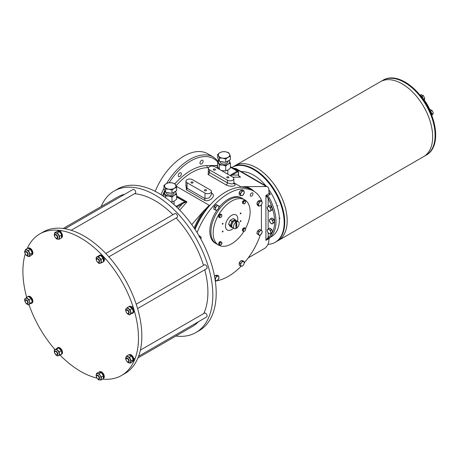 <?xml version="1.0" encoding="UTF-8"?>
<svg xmlns="http://www.w3.org/2000/svg" width="458" height="458" viewBox="0 0 458 458"><rect width="100%" height="100%" fill="white"/><g stroke="black" fill="none" stroke-linecap="round" stroke-linejoin="round"><path stroke-width="0.69" d="M228.599 176.885A1.076 0.624 0 0 0 227.426 176.748A1.076 0.624 0 0 0 226.762 177.326A1.076 0.624 0 0 0 227.076 177.761A1.076 0.624 0 0 0 228.25 177.899A1.076 0.624 0 0 0 228.914 177.326A1.076 0.624 0 0 0 228.599 176.885M215.163 169.128A1.076 0.624 0 0 0 213.989 168.991A1.076 0.624 0 0 0 213.325 169.563A1.076 0.624 0 0 0 213.64 170.004A1.076 0.624 0 0 0 214.813 170.141A1.076 0.624 0 0 0 215.478 169.563A1.076 0.624 0 0 0 215.163 169.128M192.761 182.055A1.076 0.624 0 0 0 191.587 181.923A1.076 0.624 0 0 0 190.923 182.496A1.076 0.624 0 0 0 191.238 182.937A1.076 0.624 0 0 0 192.412 183.068A1.076 0.624 0 0 0 193.081 182.496A1.076 0.624 0 0 0 192.761 182.055M206.203 189.818A1.076 0.624 0 0 0 205.029 189.681A1.076 0.624 0 0 0 204.365 190.253A1.076 0.624 0 0 0 204.68 190.694A1.076 0.624 0 0 0 205.854 190.831A1.076 0.624 0 0 0 206.518 190.253A1.076 0.624 0 0 0 206.203 189.818M201.543 160.352A2.216 1.282 -60 0 1 202.654 160.243A2.216 1.282 -60 0 1 202.991 162.018A2.216 1.282 -60 0 1 201.543 163.97A2.216 1.282 -60 0 1 200.432 164.079A2.216 1.282 -60 0 1 200.094 162.304A2.216 1.282 -60 0 1 201.543 160.352M179.771 172.918A2.216 1.282 -60 0 1 180.881 172.809A2.216 1.282 -60 0 1 181.219 174.584A2.216 1.282 -60 0 1 179.771 176.542A2.216 1.282 -60 0 1 178.666 176.651A2.216 1.282 -60 0 1 178.322 174.876A2.216 1.282 -60 0 1 179.771 172.918M166.666 183.429A47.512 27.434 -60 0 1 189.761 159.481A47.512 27.434 -60 0 1 213.52 157.128L207.697 153.762A47.512 27.434 120 0 0 183.939 156.115A47.512 27.434 120 0 0 155.222 191.364M241.223 171.641A36.428 21.028 60 0 1 265.966 185.925M268.823 189.675A36.428 21.028 60 0 1 279.351 219.737A36.428 21.028 60 0 1 271.806 236.414L267.552 238.858L265.915 240.341L268.153 237.376A0.95 0.773 55.1 0 0 269.321 237.799L267.546 238.864A0.95 0.326 61.1 0 0 267.552 238.858M243.152 172.752L260.837 182.965M274.645 222.101A35.478 20.484 -120 0 0 268.153 198.48L265.915 195.514L267.552 195.898L269.321 197.856A36.428 21.028 60 0 1 275.991 221.678A36.428 21.028 60 0 1 269.321 237.799M248.207 257.894L264.346 248.574A6.338 3.658 120 0 0 268.823 240.816L269.127 238.486L270.289 237.278M269.127 238.486L265.915 240.341L265.915 195.514L269.029 193.539M268.823 191.971A36.428 21.028 60 0 1 270.289 194.318L269.127 193.66L268.823 189.715A6.338 3.658 120 0 0 267.512 186.818A6.338 3.658 120 0 0 266.333 186.52L245.694 186.635A51.313 29.627 -60 0 1 254.081 191.381M258.925 206.192L257.682 205.476L256.892 203.73L258.152 201.108L260.201 200.232L261.444 200.947L259.388 201.823L258.129 204.445L258.925 206.192L260.974 205.321L261.764 204.102A2.536 1.466 -60 0 1 260.11 205.848A2.536 1.466 -60 0 1 258.684 205.413A2.536 1.466 -60 0 1 258.919 203.226A2.536 1.466 -60 0 1 260.573 201.48A2.536 1.466 120 0 1 261.999 201.915A2.536 1.466 -60 0 1 261.764 204.102L262.234 202.699L261.432 200.135A50.678 29.26 120 0 0 253.623 191.106L250.492 189.297A50.678 29.26 120 0 0 241.051 186.921L245.694 186.635M194.135 228.01A51.313 29.627 -60 0 1 203.707 210.88L191.765 224.603M203.707 210.88L209.249 205.281L176.233 186.223M211.481 193.03L211.71 193.161C216.823 195.612 208.991 202.9 204.325 200.152L186.412 189.807L185.959 184.202M233.431 183.349C238.549 185.839 230.855 187.505 226.046 184.883L208.127 174.538L208.356 171.263M250.938 189.555A50.678 29.26 120 0 0 195.062 229.412A50.678 29.26 120 0 1 250.938 189.555M217.67 166.134L214.911 165.521L217.67 165.561M218.151 167.594L218.037 168.561M232.767 177.063L214.848 166.723A3.801 2.193 0 0 0 210.703 166.243A3.801 2.193 0 0 0 208.361 168.275A3.801 2.193 0 0 0 209.472 169.826L227.391 180.171A3.801 2.193 0 0 0 231.53 180.647A3.801 2.193 0 0 0 233.878 178.62A3.801 2.193 0 0 0 232.767 177.063M208.361 168.275L208.361 171.229L209.472 172.494L209.472 169.826M208.127 174.538A1.586 0.916 -60 0 0 208.35 174.435A1.586 0.916 -60 0 0 209.472 172.494L227.391 182.839L231.674 183.973L233.878 183.555L233.878 178.62M204.995 193.099L187.076 182.753A3.801 2.193 0 0 1 185.959 181.202A3.801 2.193 0 0 1 188.307 179.175A3.801 2.193 0 0 1 192.452 179.651L210.365 189.996A3.801 2.193 0 0 1 211.481 191.547A3.801 2.193 0 0 1 209.134 193.574A3.801 2.193 0 0 1 204.995 193.099L204.995 198.589L209.18 197.936L211.481 194.507L211.481 191.547M185.959 181.202L185.959 186.143L187.076 188.244L187.076 182.753M216.708 167.794A1.586 1.506 -126.9 0 0 217.052 167.605L216.382 167.605M267.512 186.818L236.007 168.624L233.259 168.281M217.67 166.071L214.911 165.521L207.056 165.561A52.264 30.176 -60 0 0 190.66 170.599A52.264 30.176 -60 0 0 174.939 183.727L171.75 182.811A5.702 3.292 180 0 1 175.786 185.135A5.702 3.292 180 0 1 174.309 188.318A5.702 3.292 180 0 1 168.802 189.165A5.702 3.292 180 0 1 164.771 186.841L165.619 189.091L168.802 189.165L171.979 190.076L174.309 188.318L176.633 187.385L174.933 183.715M259.497 182.576L242.282 172.632M176.633 196.82L185.307 201.829L186.99 201.858L185.147 202.316L182.301 203.873A0.635 0.366 -120 0 0 181.849 203.1L184.998 201.881L185.335 202.27M216.588 167.725A1.586 1.466 -112.9 0 0 217.018 167.628L217.052 167.605A1.586 1.506 -126.9 0 0 217.184 167.496M217.035 167.983L217.287 167.382A1.586 1.116 -134.8 0 1 217.355 167.302L217.052 167.605M238.624 175.712L240.553 177.131L238.566 175.757L238.366 175.048A0.635 0.366 0 0 0 238.549 174.79L238.549 172.025L238.034 171.04L230.391 166.626M217.836 166.849L217.871 166.821A1.586 1.088 -131.9 0 0 217.836 166.849L217.355 167.302A1.586 1.116 -134.8 0 1 217.951 167.055M230.088 175.523L231.719 174.309A0.635 0.366 -120 0 1 232.166 175.082L238.366 175.048L238.366 172.282A0.95 0.55 120 0 0 237.691 171.893L230.695 175.872M185.147 202.316L184.998 201.881L176.633 197.054M238.566 175.757L238.549 174.79M267.066 238.584A0.95 0.326 61.1 0 0 267.546 238.864M268.153 206.352L268.153 198.48L269.321 197.856M267.066 196.74A0.95 0.298 -60 0 0 267.552 195.898L270.289 194.318M251.648 196.087A1.901 1.099 120 0 0 252.89 194.415A1.901 1.099 120 0 0 252.598 192.892A1.901 1.099 120 0 0 251.648 192.984A1.901 1.099 120 0 0 250.406 194.661A1.901 1.099 120 0 0 250.698 196.184A1.901 1.099 120 0 0 251.648 196.087M245.482 228.611A26.135 15.085 120 0 0 244.709 199.825A26.135 15.085 120 0 0 231.645 201.119A26.135 15.085 120 0 0 214.573 224.145A26.135 15.085 120 0 0 218.581 245.087L216.342 243.793A26.135 15.085 120 0 1 212.335 222.851A26.135 15.085 120 0 1 229.406 199.825A26.135 15.085 120 0 1 242.471 198.532A26.135 15.085 120 0 0 229.406 199.825A26.135 15.085 120 0 0 212.335 222.851A26.135 15.085 120 0 0 216.342 243.793L215.22 243.146A26.135 15.085 120 0 1 216.92 210.251M244.709 199.825L241.349 197.885A26.135 15.085 120 0 0 228.284 199.178A26.135 15.085 120 0 0 218.895 207.56M215.312 281.063A50.678 29.26 120 0 0 228.284 276.38A50.678 29.26 120 0 0 241.246 266.092M244.251 262.835A2.536 1.466 -60 0 1 243.33 265.142L244.074 263.945L244.114 261.535L242.345 261.323L241.595 262.514A2.536 1.466 -60 0 1 243.387 261.524A2.536 1.466 -60 0 1 244.251 262.835A50.678 29.26 120 0 0 260.367 234.92M253.623 191.106A50.678 29.26 120 0 0 197.1 232.612M261.432 230.489L261.432 204.692M240.605 221.586A0.521 0.303 120 0 0 240.605 220.733A0.521 0.303 120 0 0 240.605 221.586M222.685 231.931A0.521 0.303 120 0 0 222.685 231.078A0.521 0.303 120 0 0 222.685 231.931M222.685 224.174A0.521 0.303 120 0 0 222.685 223.321A0.521 0.303 120 0 0 222.685 224.174M240.605 213.829A0.521 0.303 120 0 0 240.605 212.976A0.521 0.303 120 0 0 240.605 213.829M231.645 229.567A8.713 5.027 120 0 0 233.546 228.124A8.713 5.027 120 0 1 227.288 229.996A8.713 5.027 120 0 0 231.645 229.567M237.507 221.266A8.713 5.027 120 0 0 236.002 214.911A8.713 5.027 120 0 0 231.645 215.34A8.713 5.027 120 0 0 225.954 223.017A8.713 5.027 120 0 0 227.288 229.996L227.288 229.996A8.713 5.027 120 0 1 225.485 226.012A8.713 5.027 120 0 1 229.286 217.247A8.713 5.027 120 0 1 236.002 214.911A8.713 5.027 120 0 1 237.805 218.895A8.713 5.027 120 0 1 237.507 221.266M218.581 245.087A26.135 15.085 120 0 0 231.645 243.793A26.135 15.085 120 0 0 243.891 231.359M232 221.346L230.448 225.347L232 227.552L230.208 226.515L228.651 224.311L229.321 222.244L230.208 220.309L233.311 218.518L235.103 219.554L232 221.346L230.208 220.309M230.448 225.347L228.651 224.311M232 227.552L232.349 227.397M235.99 220.722L235.103 219.554M235.818 220.521A3.801 2.193 120 0 0 233.66 220.516A3.801 2.193 120 0 0 231.336 223.412A3.801 2.193 120 0 0 231.336 226.515A3.801 2.193 -60 0 0 232.057 227.036M235.956 224.031L236.74 224.483L236.74 221.741L235.956 221.288A3.962 2.284 120 0 0 235.567 221.483A3.962 2.284 120 0 0 235.172 221.741L235.956 222.193L235.956 221.288M236.74 221.741A3.962 2.284 -60 0 1 238.326 221.741A3.962 2.284 -60 0 1 239.002 224.66A3.962 2.284 -60 0 1 236.74 228.147L236.74 225.405A0.79 0.458 120 0 0 236.746 224.483A0.79 0.458 120 0 0 236.74 224.483M236.74 225.405L235.956 224.952A0.79 0.458 -60 0 1 235.899 225.038M234.37 228.599A3.962 2.284 -60 0 1 233.695 225.679A3.962 2.284 -60 0 1 235.956 222.193L235.956 224.935A0.79 0.458 120 0 0 235.956 225.857L235.956 228.599A3.962 2.284 -60 0 1 234.37 228.599L232.578 227.563A3.962 2.284 -60 0 1 231.971 224.391A3.962 2.284 -60 0 1 234.559 220.905A3.962 2.284 -60 0 1 236.534 220.704L238.326 221.741M235.956 225.857L235.956 224.952M235.956 227.695L236.74 228.147M175.317 191.404A5.702 3.292 180 0 1 174.309 192.194A5.702 3.292 180 0 1 172.941 192.778M170.782 193.144A5.702 3.292 180 0 1 166.998 192.56M165.126 191.278A5.702 3.292 180 0 1 164.594 190.133M176.633 187.385L176.633 190.643L171.979 193.333L165.619 192.349L163.918 188.679L163.918 185.421L164.771 186.841A5.702 3.292 0 0 1 166.243 183.658A5.702 3.292 180 0 1 171.75 182.811L168.573 182.731L166.243 183.658L163.918 185.421M171.979 193.333L171.979 190.076M165.619 192.349L165.619 189.091M229.069 160.369A5.702 3.292 180 0 1 228.061 161.159A5.702 3.292 180 0 1 226.693 161.743M224.535 162.109A5.702 3.292 180 0 1 220.756 161.525M218.878 160.243A5.702 3.292 180 0 1 218.346 159.098M230.391 156.355L229.538 154.1A5.702 3.292 0 0 1 228.061 157.283A5.702 3.292 180 0 1 222.554 158.13L225.737 159.041L228.061 157.283L230.391 156.355L230.391 159.607L225.737 162.298L219.376 161.313L217.67 157.644L217.67 154.386L218.523 155.806A5.702 3.292 180 0 1 220 152.629A5.702 3.292 180 0 1 225.508 151.775A5.702 3.292 180 0 1 229.538 154.1L228.685 152.68L225.508 151.775L222.325 151.695L220 152.629L217.67 154.386M222.554 158.13A5.702 3.292 180 0 1 218.523 155.806L219.376 158.056L222.554 158.13M219.376 161.313L219.376 158.056M225.737 162.298L225.737 159.041M165.183 191.41A5.702 3.292 0 0 0 164.771 193.745A5.702 3.292 0 0 0 168.802 196.076A5.702 3.292 0 0 0 174.309 195.222A5.702 3.292 0 0 0 175.786 192.039A5.702 3.292 0 0 0 175.345 191.387M166.603 193.459A3.801 2.193 0 0 0 171.218 195.022A3.801 2.193 0 0 0 173.971 192.377M171.979 196.98L171.979 201.915L174.309 200.988L176.633 199.23L176.633 194.295L174.309 195.222L171.979 196.98L168.802 196.076L165.619 195.995L165.619 197.787M171.979 201.915L171 201.972M163.918 196.585L163.918 192.326L165.619 195.995M163.918 192.326L165.138 191.307M175.425 191.347L176.633 194.295M218.941 160.374A5.702 3.292 0 0 0 218.523 162.71A5.702 3.292 0 0 0 222.554 165.04A5.702 3.292 0 0 0 228.061 164.187A5.702 3.292 0 0 0 229.538 161.004A5.702 3.292 0 0 0 229.103 160.352M220.361 162.424A3.801 2.193 0 0 0 224.97 163.987A3.801 2.193 0 0 0 227.723 161.342M225.737 165.945L225.737 170.88L228.061 169.952L230.391 168.195L230.391 163.26L228.061 164.187L225.737 165.945L222.554 165.04L219.376 164.96L219.376 169.334M225.737 170.88L221.598 170.616M218.781 168.991L217.67 166.225L217.67 161.29L219.376 164.96M217.67 161.29L218.89 160.271M229.177 160.311L230.391 163.26M242.437 202.814A1.586 0.916 -60 0 1 242.711 201.457M242.751 201.394A1.586 0.916 -60 0 1 243.788 200.472M243.152 203.495L242.385 203.054L242.723 201.417L243.971 200.312L244.738 200.753L243.49 201.864L243.421 202.734A1.586 0.916 -60 0 1 244.211 201.365A1.586 0.916 120 0 1 245.293 201.073A1.586 0.916 -60 0 1 245.585 202.155A1.586 0.916 -60 0 1 244.795 203.529A1.586 0.916 -60 0 1 243.713 203.816A1.586 0.916 -60 0 1 243.421 202.734L243.152 203.495L244.068 204.022L245.316 202.917L245.654 201.28L244.738 200.753M242.723 201.417L243.49 201.864M242.437 229.624A1.586 0.916 -60 0 1 242.734 228.857A1.586 0.916 -60 0 1 243.25 228.216M243.393 228.101A1.586 0.916 -60 0 1 244.194 227.889M242.626 230.603A1.586 0.916 -60 0 1 242.414 229.802M243.49 231.404L244.738 231.067L245.293 230.334A1.586 0.916 -60 0 1 244.211 231.296A1.586 0.916 -60 0 1 243.421 230.838L243.49 231.404L242.723 230.958L242.385 229.71L243.301 228.13L244.549 227.792L245.316 228.239L244.795 228.462A1.586 0.916 -60 0 1 245.585 228.92L245.316 228.239M243.713 229.418A1.586 0.916 -60 0 1 244.795 228.462L244.068 228.571L243.152 230.156L243.421 230.838A1.586 0.916 -60 0 1 243.713 229.418M245.293 230.334A1.586 0.916 120 0 0 245.585 228.92L245.293 230.334M242.385 229.71L243.152 230.156M243.301 228.13L244.068 228.571M218.678 243.959A1.586 0.916 -60 0 1 218.958 242.603M218.993 242.54A1.586 0.916 -60 0 1 220.029 241.618M219.399 244.641L219.954 244.967A1.586 0.916 -60 0 1 219.668 243.885L219.399 244.641L218.632 244.2L218.964 242.563L220.212 241.458L220.979 241.898L220.458 242.511A1.586 0.916 -60 0 1 221.54 242.225A1.586 0.916 -60 0 1 221.827 243.301A1.586 0.916 -60 0 1 221.037 244.675L221.895 242.431L220.979 241.898M219.668 243.885A1.586 0.916 -60 0 1 220.458 242.511L219.731 243.009L219.668 243.885M219.954 244.967A1.586 0.916 120 0 0 221.037 244.675L220.315 245.173L219.954 244.967M218.964 242.563L219.731 243.009M218.867 216.886A1.586 0.916 -60 0 1 218.655 216.09M218.684 215.907A1.586 0.916 -60 0 1 218.976 215.14A1.586 0.916 -60 0 1 219.491 214.499M219.64 214.39A1.586 0.916 -60 0 1 220.435 214.172M219.731 217.687L218.964 217.247L218.632 215.993L219.542 214.413L220.796 214.075L221.563 214.521L221.037 214.745A1.586 0.916 -60 0 1 221.827 215.203A1.586 0.916 -60 0 1 221.54 216.617A1.586 0.916 -60 0 1 220.458 217.579A1.586 0.916 -60 0 1 219.668 217.121L219.731 217.687L220.458 217.579L221.54 216.617L221.895 215.77L221.563 214.521M219.954 215.707A1.586 0.916 -60 0 1 221.037 214.745L220.315 214.854L219.954 215.707A1.586 0.916 120 0 0 219.668 217.121L219.399 216.439L219.954 215.707M219.542 214.413L220.315 214.854M218.632 215.993L219.399 216.439M257.413 204.881A2.536 1.466 -60 0 1 257.15 204.526A2.536 1.466 -60 0 1 257.024 204.028M257.047 203.398A2.536 1.466 -60 0 1 258.02 201.371M258.398 200.999A2.536 1.466 -60 0 1 259.652 200.467M256.892 203.73L258.129 204.445M258.152 201.108L259.388 201.823M239.351 194.347A2.536 1.466 -60 0 1 239.185 192.99M239.316 192.48A2.536 1.466 -60 0 1 240.587 190.62M241.12 190.288A2.536 1.466 -60 0 1 241.612 190.15A2.536 1.466 -60 0 1 242.053 190.196M240.662 195.652L239.419 194.936L239.15 192.721L240.794 190.322L242.706 190.133L243.942 190.849L243.146 191.032A2.536 1.466 -60 0 1 244.24 192.045A2.536 1.466 -60 0 1 243.553 194.352A2.536 1.466 -60 0 1 241.778 195.646A2.536 1.466 -60 0 1 240.685 194.639A2.536 1.466 -60 0 1 241.372 192.331L240.393 193.436L240.662 195.652L242.574 195.463L244.211 193.058L243.942 190.849M243.146 191.032A2.536 1.466 120 0 0 241.372 192.331L242.03 191.038L243.146 191.032M240.794 190.322L242.03 191.038M239.15 192.721L240.393 193.436M213.92 208.625A2.536 1.466 -60 0 1 214.109 206.867M214.31 206.438A2.536 1.466 -60 0 1 214.957 205.539A2.536 1.466 -60 0 1 215.741 204.932M216.485 204.743A2.536 1.466 -60 0 1 216.909 204.858A2.536 1.466 -60 0 1 216.955 204.886L216.909 204.858M215.105 209.867L213.869 209.151L214.138 206.627L216.05 204.606L218.266 205.665A2.536 1.466 -60 0 1 218.953 207.182A2.536 1.466 -60 0 1 217.865 209.455A2.536 1.466 -60 0 1 216.084 210.211A2.536 1.466 -60 0 1 215.403 208.693L215.105 209.867L216.749 210.371L218.661 208.356L218.93 205.831M216.491 206.421A2.536 1.466 -60 0 1 218.266 205.665L217.287 205.321L216.491 206.421A2.536 1.466 120 0 0 215.403 208.693L215.374 207.342L216.491 206.421M216.05 204.606L217.287 205.321M214.138 206.627L215.374 207.342M200.953 238.744A2.536 1.466 -60 0 1 200.85 239.047L201.188 237.318L200.719 236.826A2.536 1.466 -60 0 1 200.953 238.744M199.545 236.717A2.536 1.466 -60 0 1 200.719 236.826L199.928 236.151L199.064 236.992M198.858 235.532L199.928 236.151M214.562 276.517A2.536 1.466 -60 0 1 215.3 275.705M215.833 275.373A2.536 1.466 -60 0 1 216.331 275.235A2.536 1.466 -60 0 1 216.766 275.281M214.602 276.729L215.506 275.407L217.418 275.218L218.661 275.934L217.865 276.117A2.536 1.466 -60 0 1 218.953 277.13A2.536 1.466 -60 0 1 218.266 279.437A2.536 1.466 -60 0 1 216.491 280.731A2.536 1.466 -60 0 1 215.403 279.724A2.536 1.466 -60 0 1 216.084 277.416L215.105 278.521L215.374 280.737L217.287 280.548L218.93 278.143L218.661 275.934M217.865 276.117A2.536 1.466 120 0 0 216.084 277.416L216.749 276.122L217.865 276.117M215.506 275.407L216.749 276.122M239.259 264.661A2.536 1.466 -60 0 1 239.288 263.058M239.46 262.6A2.536 1.466 -60 0 1 240.061 261.632A2.536 1.466 -60 0 1 240.839 260.928M241.486 260.654A2.536 1.466 -60 0 1 242.173 260.734M239.294 262.806L240.53 263.522L241.595 262.514A2.536 1.466 120 0 0 240.673 264.821L240.49 265.938L239.253 265.222L239.294 262.806L241.103 260.608L242.872 260.82L244.114 261.535M240.49 265.938L242.265 266.15L243.33 265.142A2.536 1.466 -60 0 1 241.538 266.132A2.536 1.466 -60 0 1 240.673 264.821L240.53 263.522M241.103 260.608L242.345 261.323M257.585 234.193A2.536 1.466 -60 0 1 257.539 234.17A2.536 1.466 -60 0 1 257.224 233.861M257.018 233.116A2.536 1.466 -60 0 1 257.15 232.137A2.536 1.466 -60 0 1 257.608 231.124M257.883 230.74A2.536 1.466 -60 0 1 259.308 229.698M259.388 235.435L256.892 233.546L257.682 230.884L259.732 229.389L260.974 230.105L260.11 230.946A2.536 1.466 -60 0 1 261.764 230.78A2.536 1.466 -60 0 1 261.999 232.698A2.536 1.466 -60 0 1 260.573 234.777A2.536 1.466 -60 0 1 258.919 234.943L259.388 235.435L260.573 234.777L261.999 232.698L262.234 231.273L260.974 230.105M258.684 233.025A2.536 1.466 -60 0 1 260.11 230.946L258.925 231.599L258.684 233.025A2.536 1.466 120 0 0 258.919 234.943L258.129 234.261L258.684 233.025M257.682 230.884L258.925 231.599M256.892 233.546L258.129 234.261M134.606 193.677A74.751 43.161 60 0 1 155.044 200.73A74.751 43.161 60 0 1 172.975 214.699M176.147 217.991A74.751 43.161 60 0 1 203.507 265.377M204.772 269.768A74.751 43.161 60 0 1 203.793 313.512M198.337 321.779A74.751 43.161 60 0 1 192.423 326.502L137.932 357.961M63.181 228.485L117.672 197.026A74.751 43.161 60 0 1 124.713 194.266M102.615 379.092A81.719 47.18 -120 0 0 121.547 375.468L124.908 373.528A81.719 47.18 -120 0 0 141.831 336.12A81.719 47.18 -120 0 0 106.159 253.875A81.719 47.18 -120 0 0 43.184 231.983L39.823 233.924A81.719 47.18 -120 0 0 27.222 248.505M121.547 375.468A81.719 47.18 -120 0 0 138.471 338.061A81.719 47.18 -120 0 0 102.798 255.816A81.719 47.18 -120 0 0 39.823 233.924M25.264 253.801A81.719 47.18 -120 0 0 22.9 271.336A81.719 47.18 -120 0 0 26.724 297.408M28.997 304.679A81.719 47.18 -120 0 0 54.857 349.471M60.015 355.076A81.719 47.18 -120 0 0 97.05 378.136M96.552 377.146A1.901 1.099 -120 0 0 97.794 378.823A1.901 1.099 -120 0 0 99.031 377.392A1.901 1.099 -120 0 0 97.531 375.594A1.901 1.099 -120 0 0 96.449 376.493A1.901 1.099 -120 0 0 96.552 377.146M96.455 376.373A2.216 1.282 60 0 1 96.449 376.236A2.216 1.282 60 0 1 96.907 375.222A2.216 1.282 60 0 1 99.466 377.283A2.216 1.282 60 0 1 99.123 379.064A2.216 1.282 60 0 1 98.018 378.949A2.216 1.282 60 0 1 97.898 378.88M101.161 206.558A81.719 47.18 60 0 1 114.185 190.992A81.719 47.18 60 0 1 177.16 212.884A81.719 47.18 60 0 1 212.833 295.129A81.719 47.18 60 0 1 195.904 332.537A81.719 47.18 60 0 1 175.912 336.035M114.185 190.992L117.546 189.051A81.719 47.18 60 0 1 180.521 210.949A81.719 47.18 60 0 1 216.193 293.189A81.719 47.18 60 0 1 199.264 330.596L195.904 332.537M103.193 378.526A3.819 2.204 60 0 0 103.605 375.8L104.143 375.491A3.819 2.204 60 0 1 103.508 378.377L103.182 378.566M98.991 372.188A3.819 2.204 60 0 1 99.151 372.079A3.819 2.204 60 0 1 103.502 375.457L104.04 375.148A3.819 2.204 60 0 0 99.689 371.764L99.151 372.079M104.143 375.491L103.542 375.434M101.075 379.98L101.447 376.94L103.468 375.772L103.102 378.812L101.075 379.98L99.541 379.98A3.487 2.009 -120 0 0 101.041 378.589A3.487 2.009 -120 0 0 100.096 375.411L99.191 373.636L101.212 372.469L103.468 375.772M101.447 376.94L100.096 375.411A3.487 2.009 -120 0 0 97.657 373.631L96.564 373.373L98.584 372.205L101.212 372.469M99.191 373.636L97.657 373.631A3.487 2.009 -120 0 0 96.157 375.022L96.695 377.529M96.564 373.373L96.157 375.022A3.487 2.009 -120 0 0 96.632 377.381M97.096 378.194L98.447 379.722L99.541 379.98A3.487 2.009 60 0 1 97.113 378.222M61.658 354.005A3.819 2.204 60 0 0 61.675 353.977L62.214 353.668A3.819 2.204 60 0 1 61.681 354.229L61.143 354.538A3.819 2.204 60 0 1 60.662 354.704M61.527 354.2A3.819 2.204 60 0 1 61.143 354.538M56.838 348.418A3.819 2.204 60 0 1 57.324 347.925A3.819 2.204 60 0 1 60.679 349.431A3.819 2.204 60 0 1 61.778 353.748L62.317 353.439A3.819 2.204 60 0 0 61.217 349.122A3.819 2.204 60 0 0 57.863 347.616L57.324 347.925M27.365 297.036A3.819 2.204 60 0 1 27.749 296.698A3.819 2.204 60 0 1 28.236 296.538M28.47 296.521A3.819 2.204 60 0 1 31.854 299.458A3.819 2.204 60 0 1 31.568 303.31A3.819 2.204 60 0 1 30.898 303.488M27.749 296.698L28.287 296.389A3.819 2.204 60 0 1 32.106 298.593A3.819 2.204 60 0 1 32.106 303.001L31.568 303.31M28.001 248.293A3.819 2.204 60 0 1 31.682 250.812A3.819 2.204 60 0 1 31.568 255.014A3.819 2.204 60 0 1 31.39 255.095M27.961 248.282L28.287 248.093A3.819 2.204 60 0 1 32.106 250.297A3.819 2.204 60 0 1 32.106 254.705L31.568 255.014M57.164 231.433A3.819 2.204 60 0 1 57.324 231.324A3.819 2.204 60 0 1 61.023 233.328A3.819 2.204 60 0 1 61.366 237.776M57.324 231.324L57.863 231.015A3.819 2.204 60 0 1 61.681 233.219A3.819 2.204 60 0 1 61.681 237.628L61.355 237.816M98.665 255.965A3.819 2.204 60 0 1 99.151 255.472A3.819 2.204 60 0 1 102.632 257.15A3.819 2.204 60 0 1 103.485 261.552M103.353 261.747A3.819 2.204 60 0 1 102.97 262.085A3.819 2.204 60 0 1 102.489 262.251M99.151 255.472L99.689 255.163A3.819 2.204 60 0 1 103.508 257.367A3.819 2.204 60 0 1 103.508 261.776L102.97 262.085M132.545 313.312A3.819 2.204 60 0 0 132.917 309.66A3.819 2.204 60 0 0 129.728 306.551L130.267 306.236A3.819 2.204 60 0 1 133.455 309.35A3.819 2.204 60 0 1 133.083 313.003L132.545 313.312A3.819 2.204 60 0 1 131.881 313.49M128.349 307.037A3.819 2.204 60 0 1 128.732 306.7A3.819 2.204 60 0 1 129.213 306.539M129.448 306.522A3.819 2.204 60 0 1 129.482 306.522L130.02 306.213A3.819 2.204 60 0 0 129.265 306.391L128.732 306.7M132.545 361.614A3.819 2.204 60 0 0 131.795 356.158L132.333 355.849A3.819 2.204 60 0 1 133.083 361.299L132.545 361.614A3.819 2.204 60 0 1 132.373 361.694M128.984 354.887A3.819 2.204 60 0 1 131.543 355.895L132.081 355.585A3.819 2.204 60 0 0 129.265 354.692L128.938 354.881M131.835 356.135L132.081 355.585M56.62 349.059L54.365 349.757L54.33 351.618L54.731 353.227L57.364 355.998L61.641 354.137L61.675 352.271L61.269 350.662L59.248 351.83L56.62 349.059L58.641 347.891L61.269 350.662M59.62 355.305L59.248 351.83M54.365 349.757L58.641 347.891M55.286 354.074A3.487 2.009 60 0 0 55.83 354.738A3.487 2.009 -120 0 0 58.269 355.78A3.487 2.009 -120 0 0 59.214 353.696A3.487 2.009 -120 0 0 57.714 350.57A3.487 2.009 -120 0 0 55.269 349.534A3.487 2.009 -120 0 0 54.33 351.618A3.487 2.009 60 0 0 54.805 353.233M29.146 299.692L26.324 297.637L24.595 299.246L25.682 302.91L26.873 304.06L28.505 304.965L32.26 302.188L30.234 303.356L29.472 301.656L29.146 299.692L31.173 298.524L32.26 302.188M28.505 304.965L30.234 303.356M26.324 297.637L28.35 296.469L31.173 298.524M25.711 302.841A3.487 2.009 -120 0 0 26.873 304.06A3.487 2.009 -120 0 0 29.152 304.289A3.487 2.009 -120 0 0 29.472 301.656A3.487 2.009 -120 0 0 27.514 298.793A3.487 2.009 -120 0 0 25.242 298.57A3.487 2.009 60 0 0 24.921 301.204A3.487 2.009 -120 0 0 25.224 302.005M25.614 254.413L26.324 255.409L29.146 256.612L30.234 254.201L28.505 250.595L25.682 249.398L24.595 251.803L25.242 253.732M29.146 256.612L31.173 255.438L31.934 254.11L32.26 253.034L30.234 254.201M28.505 250.595L30.526 249.427L32.26 253.034M25.682 249.398L27.709 248.23L30.526 249.427M25.711 254.545A3.487 2.009 -120 0 0 27.514 256.137A3.487 2.009 -120 0 0 29.472 255.535A3.487 2.009 -120 0 0 29.152 252.524A3.487 2.009 -120 0 0 26.873 250.125A3.487 2.009 60 0 0 24.921 250.726A3.487 2.009 -120 0 0 25.224 253.709M55.269 237.444L56.62 238.967L59.248 239.231L59.62 236.185L57.364 232.882L54.731 232.624L54.365 235.664L54.868 236.78M54.731 232.624L56.758 231.456L58.292 231.456L59.385 231.714L60.737 233.242L61.641 235.017L61.269 238.063L59.248 239.231M59.62 236.185L61.641 235.017M57.364 232.882L59.385 231.714M55.286 237.467A3.487 2.009 -120 0 0 57.714 239.225A3.487 2.009 -120 0 0 59.214 237.834A3.487 2.009 -120 0 0 58.269 234.662A3.487 2.009 60 0 0 55.83 232.882A3.487 2.009 -120 0 0 54.33 234.273A3.487 2.009 -120 0 0 54.805 236.631M101.075 259.377L98.447 256.606L96.191 257.299L98.212 256.131L100.468 255.438L103.102 258.209L103.468 261.684L101.447 262.852L101.075 259.377L103.102 258.209M98.447 256.606L100.468 255.438M96.191 257.299L96.564 260.774L97.657 262.285L99.191 263.545L101.447 262.852M97.113 261.615A3.487 2.009 -120 0 0 97.657 262.285A3.487 2.009 -120 0 0 100.096 263.327A3.487 2.009 -120 0 0 101.041 261.243A3.487 2.009 60 0 0 99.541 258.117A3.487 2.009 -120 0 0 97.096 257.081A3.487 2.009 -120 0 0 96.157 259.165A3.487 2.009 -120 0 0 96.632 260.779M131.217 313.358L130.129 309.7L127.307 307.639L129.328 306.471L132.15 308.526L132.917 310.232L133.238 312.19L129.482 314.967L133.238 312.19M130.129 309.7L132.15 308.526M127.307 307.639L125.572 309.247L125.898 311.205L126.666 312.911L129.482 314.967M126.689 312.843A3.487 2.009 -120 0 0 127.851 314.068A3.487 2.009 -120 0 0 130.129 314.291A3.487 2.009 60 0 0 130.45 311.658A3.487 2.009 -120 0 0 128.498 308.795A3.487 2.009 -120 0 0 126.219 308.572A3.487 2.009 -120 0 0 125.898 311.205A3.487 2.009 -120 0 0 126.208 312.007M131.217 360.801L129.482 357.194L131.509 356.026L133.238 359.633L132.15 362.038L130.129 363.205L131.217 360.801L133.238 359.633M129.482 357.194L126.666 355.998L128.687 354.83L131.509 356.026M126.666 355.998L125.572 358.402L126.219 360.332M126.591 361.013L127.307 362.009L130.129 363.205M126.689 361.144A3.487 2.009 -120 0 0 128.498 362.736A3.487 2.009 60 0 0 130.45 362.129A3.487 2.009 -120 0 0 130.129 359.124A3.487 2.009 -120 0 0 127.851 356.725A3.487 2.009 -120 0 0 125.898 357.326A3.487 2.009 -120 0 0 126.208 360.303M54.725 351.813A1.901 1.099 -120 0 0 54.622 352.345A1.901 1.099 -120 0 0 55.962 354.675A1.901 1.099 -120 0 0 57.204 354.435A1.901 1.099 -120 0 0 56.477 351.984A1.901 1.099 -120 0 0 54.725 351.813M54.622 352.225A2.216 1.282 60 0 1 54.622 352.087A2.216 1.282 60 0 1 54.742 351.463A2.216 1.282 60 0 1 55.08 351.074A2.216 1.282 60 0 1 57.061 351.99A2.216 1.282 60 0 1 57.639 354.521A2.216 1.282 60 0 1 57.296 354.91A2.216 1.282 60 0 1 56.191 354.801A2.216 1.282 60 0 1 56.071 354.732M25.871 300.162A1.901 1.099 -120 0 0 25.047 301.118A1.901 1.099 -120 0 0 26.387 303.448A1.901 1.099 -120 0 0 26.902 303.625A1.901 1.099 -120 0 0 27.629 302.017A1.901 1.099 -120 0 0 25.871 300.162M25.047 300.998A2.216 1.282 60 0 1 25.047 300.86A2.216 1.282 60 0 1 25.505 299.847A2.216 1.282 60 0 1 26.014 299.744A2.216 1.282 60 0 1 27.915 301.513A2.216 1.282 60 0 1 27.72 303.683A2.216 1.282 60 0 1 27.211 303.786A2.216 1.282 60 0 1 26.61 303.574A2.216 1.282 60 0 1 26.495 303.505M26.902 252.461A1.901 1.099 -120 0 0 25.047 252.822A1.901 1.099 -120 0 0 25.871 254.734A1.901 1.099 -120 0 0 26.387 255.146A1.901 1.099 -120 0 0 27.703 254.659A1.901 1.099 -120 0 0 26.902 252.461M25.047 252.696A2.216 1.282 60 0 1 25.047 252.558A2.216 1.282 60 0 1 25.505 251.545A2.216 1.282 60 0 1 27.211 252.14A2.216 1.282 60 0 1 27.72 255.387A2.216 1.282 60 0 1 26.61 255.278A2.216 1.282 60 0 1 26.495 255.203M57.204 236.643A1.901 1.099 -120 0 0 55.704 234.845A1.901 1.099 -120 0 0 54.622 235.744A1.901 1.099 -120 0 0 54.725 236.397A1.901 1.099 -120 0 0 55.962 238.068A1.901 1.099 -120 0 0 57.204 236.643M54.622 235.624A2.216 1.282 60 0 1 54.622 235.486A2.216 1.282 60 0 1 55.08 234.467A2.216 1.282 60 0 1 57.639 236.534A2.216 1.282 60 0 1 57.296 238.309A2.216 1.282 60 0 1 56.191 238.2A2.216 1.282 60 0 1 56.071 238.126M64.973 228.76L133.026 189.469A2.216 1.282 60 0 1 135.579 191.536A2.216 1.282 60 0 1 135.242 193.31L71.196 230.282M99.031 261.976A1.901 1.099 -120 0 0 98.304 259.531A1.901 1.099 -120 0 0 96.552 259.36A1.901 1.099 -120 0 0 96.449 259.892A1.901 1.099 -120 0 0 97.794 262.222A1.901 1.099 -120 0 0 99.031 261.976M96.455 259.772A2.216 1.282 60 0 1 96.449 259.634A2.216 1.282 60 0 1 96.569 259.01A2.216 1.282 60 0 1 96.907 258.621A2.216 1.282 60 0 1 98.888 259.537A2.216 1.282 60 0 1 99.466 262.068A2.216 1.282 60 0 1 99.123 262.457A2.216 1.282 60 0 1 98.018 262.348A2.216 1.282 60 0 1 97.898 262.279M105.792 253.492L174.853 213.617A2.216 1.282 60 0 1 176.828 214.539A2.216 1.282 60 0 1 177.406 217.069A2.216 1.282 60 0 1 177.069 217.458L108.867 256.835M127.885 313.627A1.901 1.099 -120 0 0 128.612 312.018A1.901 1.099 -120 0 0 126.855 310.163A1.901 1.099 -120 0 0 126.024 311.119A1.901 1.099 -120 0 0 127.37 313.449A1.901 1.099 -120 0 0 127.885 313.627M126.03 310.999A2.216 1.282 60 0 1 126.024 310.862A2.216 1.282 60 0 1 126.482 309.848A2.216 1.282 60 0 1 126.992 309.745A2.216 1.282 60 0 1 128.898 311.514A2.216 1.282 60 0 1 128.704 313.684A2.216 1.282 60 0 1 128.194 313.787A2.216 1.282 60 0 1 127.593 313.575A2.216 1.282 60 0 1 127.479 313.507M136.226 304.221L204.428 264.844A2.216 1.282 60 0 1 204.938 264.747A2.216 1.282 60 0 1 206.839 266.516A2.216 1.282 60 0 1 206.644 268.686L137.583 308.56M126.855 361.333A1.901 1.099 -120 0 0 127.37 361.746A1.901 1.099 -120 0 0 128.687 361.259A1.901 1.099 -120 0 0 127.885 359.055A1.901 1.099 -120 0 0 126.024 359.415A1.901 1.099 -120 0 0 126.855 361.333M126.03 359.295A2.216 1.282 60 0 1 126.024 359.158A2.216 1.282 60 0 1 126.482 358.145A2.216 1.282 60 0 1 128.194 358.74A2.216 1.282 60 0 1 128.704 361.986A2.216 1.282 60 0 1 127.593 361.877A2.216 1.282 60 0 1 127.479 361.803M140.383 350.118L204.428 313.146A2.216 1.282 60 0 1 206.134 313.736A2.216 1.282 60 0 1 206.644 316.988L138.591 356.272M270.077 205.739A2.536 1.466 60 0 1 271.502 206.781M271.771 207.165A2.536 1.466 60 0 1 272.229 208.178A2.536 1.466 60 0 1 272.361 209.157M272.155 209.901A2.536 1.466 60 0 1 271.84 210.205A2.536 1.466 60 0 1 271.794 210.233M268.411 206.14L269.647 205.424L271.697 206.924L272.487 209.587L270.46 210.978A2.536 1.466 60 0 1 268.806 210.812A2.536 1.466 60 0 1 267.38 208.734A2.536 1.466 60 0 1 267.621 206.816A2.536 1.466 60 0 1 269.275 206.982L268.411 206.14L267.146 207.308L267.936 209.97L269.991 211.47M270.695 209.066A2.536 1.466 60 0 1 270.46 210.978L271.25 210.302L270.695 209.066A2.536 1.466 -120 0 0 269.275 206.982L270.46 207.64L270.695 209.066M272.487 209.587L271.25 210.302M271.697 206.924L270.46 207.64M272.247 218.306A2.536 1.466 60 0 1 273.672 219.348M273.941 219.731A2.536 1.466 60 0 1 274.399 220.745A2.536 1.466 60 0 1 274.537 221.724M274.325 222.468A2.536 1.466 60 0 1 274.01 222.777A2.536 1.466 60 0 1 273.964 222.8M270.581 218.706L271.823 217.991L273.873 219.491L274.663 222.153L272.63 223.544A2.536 1.466 60 0 1 270.976 223.378A2.536 1.466 60 0 1 269.556 221.3A2.536 1.466 60 0 1 269.791 219.382A2.536 1.466 60 0 1 271.445 219.548L270.581 218.706L269.321 219.874L270.111 222.536L272.161 224.036M272.865 221.632A2.536 1.466 60 0 1 272.63 223.544L273.42 222.869L272.865 221.632A2.536 1.466 -120 0 0 271.445 219.548L272.63 220.206L272.865 221.632M271.697 229.55L270.46 230.265L270.695 231.691A2.536 1.466 60 0 1 270.46 233.603L271.25 232.927L270.695 231.691A2.536 1.466 -120 0 0 269.275 229.607L268.411 228.765L269.647 228.05L271.697 229.55L272.487 232.212A35.478 20.484 -120 0 0 274.645 222.17L273.42 222.869M273.873 219.491L272.63 220.206M270.077 228.365A2.536 1.466 60 0 1 271.502 229.406M271.771 229.79A2.536 1.466 60 0 1 272.229 230.803A2.536 1.466 60 0 1 272.361 231.782M272.155 232.527A2.536 1.466 60 0 1 271.84 232.83A2.536 1.466 60 0 1 271.794 232.859L271.84 232.83M271.25 232.927L272.487 232.212L271.228 233.38L269.991 234.095L270.46 233.603A2.536 1.466 60 0 1 268.806 233.437A2.536 1.466 60 0 1 267.38 231.359A2.536 1.466 60 0 1 267.621 229.441A2.536 1.466 60 0 1 269.275 229.607L270.46 230.265M268.411 228.765L267.146 229.933L267.38 231.359L267.936 232.595L269.991 234.095M267.982 244.326A43.235 24.961 -120 0 0 275.212 242.311L275.773 241.99A43.235 24.961 -120 0 0 284.727 222.199A43.235 24.961 -120 0 0 254.156 169.242L254.156 169.242A43.235 24.961 -120 0 0 232.538 167.101L231.977 167.422A43.235 24.961 -120 0 0 231.88 167.485M275.212 242.311A43.235 24.961 -120 0 0 281.842 207.669A43.235 24.961 -120 0 0 253.595 169.563A43.235 24.961 -120 0 0 231.977 167.422M254.167 169.248L254.167 169.248A43.218 24.955 -120 0 1 284.727 222.182L284.727 222.199M425.551 155.497A43.235 24.961 -120 0 0 426.175 155.159L426.73 154.833A43.235 24.961 -120 0 0 433.36 120.185A43.235 24.961 -120 0 0 405.112 82.085A43.235 24.961 -120 0 0 383.495 79.944L382.94 80.27A43.235 24.961 -120 0 0 382.333 80.637M426.175 155.159A43.235 24.961 -120 0 0 432.799 120.511A43.235 24.961 -120 0 0 404.557 82.411A43.235 24.961 -120 0 0 382.94 80.27M277.611 240.908A43.235 24.961 -120 0 0 278.235 240.565L423.707 156.579A43.235 24.961 -120 0 0 432.661 136.787A43.235 24.961 -120 0 0 402.09 83.831L402.09 83.831A43.235 24.961 -120 0 0 380.472 81.69L235 165.681A43.235 24.961 -120 0 0 234.393 166.048M278.235 240.565A43.235 24.961 -120 0 0 284.865 205.923A43.235 24.961 -120 0 0 256.617 167.823A43.235 24.961 -120 0 0 235 165.681M233.162 166.764L235 165.699A43.218 24.955 60 0 1 256.606 167.84A43.218 24.955 60 0 1 284.842 205.928A43.218 24.955 60 0 1 278.218 240.559L276.38 241.618M402.107 83.843L402.101 83.837A43.218 24.955 -120 0 0 402.101 83.837L402.09 83.831A43.218 24.955 -120 0 1 432.661 136.77L432.661 136.787M381.096 81.352L382.934 80.293A43.218 24.955 60 0 1 404.54 82.434A43.218 24.955 60 0 1 432.776 120.517A43.218 24.955 60 0 1 426.152 155.148L424.314 156.207M431.528 114.861A25.499 14.719 -120 0 0 420.513 95.779M431.138 113.887A26.135 15.085 -120 0 0 421.16 96.604M431.081 113.292A3.343 1.929 60 0 1 431.27 113.927M430.823 111.655L430.325 111.065A3.343 1.929 60 0 1 431.705 115.319M421.194 96.466A3.343 1.929 60 0 1 421.646 96.947M420.204 95.396A3.343 1.929 60 0 1 423.198 98.716M431.837 114.363L431.78 113.847M429.621 109.302L431.997 110.424L432.827 111.809L433.297 113.407L431.785 115.525M431.934 114.191L433.297 113.407M430.629 111.214L431.997 110.424M422.219 96.804L421.721 96.254M420.043 95.201L421.074 94.611L423.381 95.59L424.801 98.539L424.223 100.01M423.61 99.226L424.801 98.539M422.013 96.375L423.381 95.59M226.046 184.883A1.586 0.916 120 0 0 226.269 184.78A1.586 0.916 120 0 0 227.391 182.839L227.391 180.171M217.67 161.914A46.247 26.701 120 0 0 190.66 161.033A46.247 26.701 120 0 0 169.197 182.69M208.516 167.651L207.68 167.657A50.678 29.26 120 0 0 191.776 172.54A50.678 29.26 120 0 0 176.067 185.799M161.056 194.696A47.512 27.434 -60 0 1 163.918 188.41M239.179 176.336L240.553 177.131L232.945 177.177M241.051 186.921L233.878 182.782M208.379 168.057L207.68 167.657A1.586 1.225 89.7 0 1 207.056 165.561M266.333 186.52L235.647 168.802L234.181 168.813M176.633 195.881L186.99 201.858L179.765 210.159M268.153 210.228L268.153 228.977M268.153 232.853L268.153 237.376A35.478 20.484 -120 0 0 272.464 232.235M209.249 205.281A50.678 29.26 120 0 0 194.724 228.891M164.76 190.694A46.247 26.701 120 0 0 164.05 192.205M163.918 192.497A46.247 26.701 120 0 0 162.567 195.675M231.719 174.309L237.244 171.12L230.391 167.159M175.099 205.585L176.324 206.289L181.849 203.1M178.208 208.573L182.301 203.873L176.771 207.068A0.95 0.55 120 0 0 176.708 207.102M186.412 189.807A1.586 0.916 -60 0 0 187.076 188.244L204.995 198.589A1.586 0.916 120 0 1 204.325 200.152M176.055 206.478A1.586 0.916 -60 0 1 176.324 206.289A0.635 0.366 -120 0 1 176.771 207.068M237.691 171.893A0.635 0.366 -120 0 0 237.244 171.12A1.586 0.916 -60 0 1 238.034 171.04M213.52 157.128L218.06 160.947M234.679 168.275L236.007 168.624M239.757 176.771L238.687 175.591M166.477 192.892L166.477 192.48M174.074 204.646L174.074 201.119M174.074 192.892L174.074 192.32M227.832 174.217L227.832 170.084M227.832 161.857L227.832 161.285M220.229 161.857L220.229 161.445M60.216 231.502L61.612 230.7M102.042 255.65L102.432 255.432M104.264 259.491L105.512 258.77M133.839 310.719L134.223 310.495M131.623 306.883L132.866 306.162M133.839 359.02L135.23 358.213M276.317 202.871L275.974 203.066M277.897 205.613L277.044 206.106M280.073 218.18L279.334 218.603"/></g></svg>
